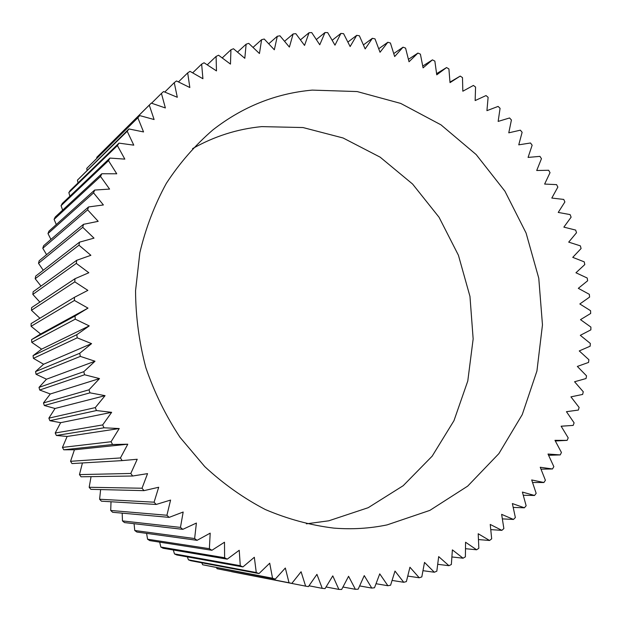 <?xml version="1.0" encoding="UTF-8"?>
<svg xmlns="http://www.w3.org/2000/svg" width="622" height="622" viewBox="0 0 622 622"><rect width="100%" height="100%" fill="white"/><g stroke="black" fill="none" stroke-linecap="round" stroke-linejoin="round"><path stroke-width="0.93" d="M192.548 148.627C214.271 136.319 237.332 128.987 261.714 126.616L303.007 127.549L343.087 137.983L380.151 157.164L412.573 184.026L439.031 217.226L458.422 255.253L469.968 296.414L473.155 338.943L467.783 380.991L453.967 420.682L432.166 456.167L403.188 485.704L368.208 507.692L328.781 520.801L306.366 523.833M312.236 90.112L357.152 91.558L400.708 103.415L440.944 124.82L476.164 154.559L504.916 191.179L526.072 233.001L538.769 278.213L542.47 324.878L536.926 371.023L522.247 414.602L498.883 453.617L467.674 486.132L429.849 510.39L387.047 524.906C369.662 528.498 351.897 529.563 333.765 528.101C310.464 525.232 287.636 519.036 265.291 509.519C243.536 498.168 223.36 483.862 204.762 466.609L180.03 437.352C165.747 415.69 154.349 392.459 145.843 367.664C139.141 342.318 135.705 316.668 135.549 290.723L139.857 252.649C145.735 227.979 154.559 204.871 166.346 183.342C179.641 163.018 195.176 145.183 212.949 129.85C242.767 106.642 275.865 93.393 312.236 90.112M387.895 585.73L390.585 585.224L394.993 571.066L403.74 582.285L406.376 581.593L409.937 567.233L419.236 577.776L421.809 576.913L424.515 562.405L434.327 572.232L436.823 571.198L438.681 556.604L448.952 565.693L451.362 564.496L452.381 549.871L463.063 558.198L465.388 556.838L465.567 542.236L476.615 549.778L478.839 548.27L478.201 533.746L489.561 540.479L491.683 538.831L490.237 524.439L501.861 530.356L503.867 528.568L501.635 514.355L513.477 519.448L515.366 517.535L512.365 503.556L524.377 507.801L526.142 505.772L522.394 492.072L534.531 495.477L536.164 493.339L531.693 479.959L543.9 482.517L545.401 480.277L540.238 467.262L552.476 468.972L553.837 466.64L548.005 454.037L560.22 454.907L561.441 452.489L554.972 440.329L567.124 440.368L568.205 437.872L561.122 426.194L573.173 425.401L574.106 422.843L566.448 411.686L578.343 410.077L579.129 407.464L570.934 396.859L582.643 394.434L583.273 391.774L574.565 381.752L586.041 378.541L586.53 375.843L577.34 366.428L588.552 362.439L588.886 359.71L579.253 350.932L590.161 346.19L590.34 343.445L580.31 335.328L590.869 329.847L590.9 327.086L580.497 319.654L590.682 313.457L590.566 310.697L579.836 303.971L589.602 297.083L589.337 294.33L578.312 288.328L587.634 280.771L587.222 278.026L575.949 272.77L584.797 264.568L584.229 261.854L572.745 257.352L581.08 248.543L580.373 245.861L568.71 242.121L576.516 232.729L575.669 230.086L563.866 227.131L571.113 217.187L570.117 214.598L558.229 212.429L564.885 201.956L563.757 199.429L551.807 198.06L557.848 187.098L556.589 184.633L544.631 184.065L550.035 172.659L548.643 170.265L536.716 170.506L541.459 158.68L539.935 156.371L528.078 157.413L532.144 145.206L530.504 142.99L518.756 144.84L522.122 132.299L520.365 130.177L508.773 132.828L511.424 119.984L509.558 117.97L498.152 121.414L500.072 108.321L498.098 106.416L486.933 110.654L488.114 97.335L486.039 95.563L475.146 100.57L475.573 87.088L473.404 85.432L462.83 91.216L462.488 77.61L460.233 76.086L450.017 82.625L448.905 68.933L446.565 67.549L436.753 74.827L434.856 61.104L432.446 59.867L423.077 67.86L420.402 54.153L417.922 53.072L409.027 61.757L405.575 48.112L403.04 47.186L394.667 56.548L390.422 43.019L387.848 42.257L380.026 52.256L375.012 38.898L372.391 38.3L365.161 48.913L359.376 35.773L356.725 35.345L350.132 46.541L343.585 33.666L340.91 33.417L334.978 45.157L327.685 32.601L325.003 32.531L319.762 44.776L311.739 32.601L309.056 32.702L304.547 45.414L295.808 33.658L293.133 33.946L289.385 47.085L279.954 35.804L277.295 36.27L274.333 49.783L264.233 39.038L261.605 39.684L259.452 53.523L248.722 43.353L246.133 44.185L244.811 58.297L233.475 48.749L230.941 49.768L230.467 64.097L218.563 55.226L216.083 56.423L216.479 70.908L204.047 62.768L201.645 64.136L202.92 78.73L189.998 71.351L187.681 72.898L189.834 87.531L176.469 80.953L174.253 82.672L177.301 97.281L163.539 91.551L161.425 93.432L165.366 107.956L151.27 103.112L149.272 105.149L154.1 119.525L139.717 115.591L137.843 117.783L143.55 131.942L128.933 128.948L127.199 131.281L133.777 145.159L118.989 143.13L117.395 145.595L124.828 159.123L109.931 158.081L108.492 160.67L116.749 173.787L101.806 173.748L100.531 176.454L109.589 189.088L94.661 190.06L93.557 192.867L103.392 204.957L88.549 206.947L87.616 209.839L98.183 221.331L83.488 224.332L82.742 227.31L94.008 238.14L79.53 242.152L78.971 245.192L90.882 255.3L76.685 260.315L76.312 263.401L88.829 272.739L74.974 278.734L74.803 281.859L87.865 290.373L74.422 297.332L74.446 300.473L87.997 308.123L75.029 316.007L75.246 319.164L89.234 325.905L76.801 334.69L77.214 337.832L91.574 343.632L79.725 353.28L80.331 356.39L95.003 361.226L83.799 371.684L84.592 374.763L99.504 378.588L88.993 389.815L89.98 392.84L105.064 395.654L95.29 407.597L96.464 410.551L111.649 412.332L102.661 424.927L104.006 427.796L119.23 428.542L111.066 441.737L112.582 444.512L127.774 444.209L120.458 457.94L122.137 460.607L137.229 459.261L130.799 473.459L132.634 476.009L147.546 473.63L142.026 488.231L144.001 490.641L158.688 487.259L154.085 502.187L156.2 504.45L170.576 500.072L166.921 515.257L169.153 517.372L183.171 512.023L180.458 527.402L182.798 529.345L196.396 523.055L194.632 538.551L197.081 540.331L210.197 533.14L209.373 548.682L211.908 550.283L224.495 542.221L224.612 557.74L227.224 559.155L239.229 550.276L240.271 565.701L242.945 566.93L254.328 557.273L256.272 572.535L259.001 573.577L269.715 563.198L272.545 578.227L275.313 579.074L285.327 568.026L289.02 582.767L291.811 583.42L301.087 571.75L305.612 586.142L308.411 586.6L316.932 574.363L322.25 588.358L325.057 588.614L332.786 575.879L338.873 589.407L341.665 589.469L348.577 576.291L355.395 589.314L358.163 589.182L364.259 575.614L371.762 588.078L374.498 587.759L379.747 573.865L387.895 585.73L376.022 583.724M231.594 571.672L305.612 586.142M289.02 582.767L217.055 568.718L291.811 583.42M217.055 568.718L216.549 567.723M272.545 578.227L202.648 564.76L275.313 579.074M202.648 564.76L201.792 562.793M256.272 572.535L188.427 559.823L190.806 560.725L259.001 573.577M188.427 559.823L187.354 556.877M240.271 565.701L174.463 553.907L176.796 554.972L242.945 566.93M174.463 553.907L173.305 549.988M224.612 557.74L160.826 547.033L163.096 548.254L227.224 559.155M160.826 547.033L159.691 542.143M209.373 548.682L147.57 539.22L149.77 540.604L211.908 550.283M147.57 539.22L146.598 533.373M194.632 538.551L134.756 530.504L136.879 532.035L197.081 540.331M134.756 530.504L134.072 523.693M180.458 527.402L122.456 520.909L124.486 522.581L182.798 529.345M122.456 520.909L122.192 513.15M166.921 515.257L110.716 510.475L112.652 512.287L169.153 517.372M110.716 510.475L111.011 501.767M154.085 502.187L99.606 499.248L101.433 501.192L156.2 504.45M99.606 499.248L100.616 489.584M142.026 488.231L89.171 487.275L90.882 489.343L144.001 490.641M89.171 487.275L91.061 476.639M130.799 473.459L79.468 474.609L81.054 476.794L132.634 476.009M79.468 474.609L82.438 462.962M120.458 457.94L70.55 461.299L71.996 463.584L122.137 460.607M70.55 461.299L74.438 449.776L63.755 449.792L112.582 444.512M111.066 441.737L62.449 447.412L63.755 449.792M62.449 447.412L67.137 436.457L56.369 435.47L104.006 427.796M102.661 424.927L55.21 433.013L56.369 435.47M55.21 433.013L60.653 422.672L49.877 420.69L96.464 410.551M95.29 407.597L48.874 418.155L49.877 420.69M48.874 418.155L55.039 408.491L44.317 405.513L89.98 392.84M88.993 389.815L43.47 402.924L44.317 405.513M43.47 402.924L50.304 393.983L39.699 390.017L84.592 374.763M83.799 371.684L39.015 387.382L39.699 390.017M39.015 387.382L46.487 379.21L36.06 374.273L80.331 356.39M79.725 353.28L35.54 371.598L36.06 374.273M35.54 371.598L43.587 364.243L33.409 358.35L77.214 337.832M76.801 334.69L33.059 355.66L33.409 358.35M33.059 355.66L41.627 349.152L31.753 342.333L75.246 319.164M75.029 316.007L31.574 339.628L31.753 342.333M31.574 339.628L40.617 334.006L31.108 326.286L74.446 300.473M74.422 297.332L31.1 323.588L31.108 326.286M39.901 318.254L31.473 310.292L74.803 281.859M74.974 278.734L31.629 307.602L31.473 310.292M39.87 302.113L32.834 294.416L76.312 263.401M76.685 260.315L33.16 291.757L32.834 294.416M40.998 286.089L35.182 278.734L78.971 245.192M79.53 242.152L35.672 276.121L35.182 278.734M43.245 270.251L38.51 263.324L82.742 227.31M83.488 224.332L39.163 260.758L38.51 263.324M46.572 254.67L42.786 248.256L87.616 209.839M88.549 206.947L43.594 245.752L42.786 248.256M50.934 239.416L47.987 233.584L93.557 192.867M94.661 190.06L48.959 231.151L47.987 233.584M56.299 224.55L54.091 219.379L100.531 176.454M101.806 173.748L55.21 217.031L54.091 219.379M62.635 210.135L61.065 205.695L108.492 160.67M109.931 158.081L62.317 203.448L61.065 205.695M69.897 196.233L68.855 192.602L117.395 145.595M118.989 143.13L70.247 190.456L68.855 192.602M78.045 182.884L77.431 180.147L127.199 131.281M128.933 128.948L77.431 180.147M87.041 170.156L86.753 168.375L137.843 117.783M139.717 115.591L86.753 168.375M96.838 158.089L96.76 157.327L149.272 105.149M151.27 103.112L96.76 157.327M371.762 588.078L359.625 585.924M355.395 589.314L342.955 587.02M338.873 589.407L326.052 586.974M322.25 588.358L308.978 585.784M74.438 449.776L127.774 444.209M67.137 436.457L119.23 428.542M60.653 422.672L111.649 412.332M55.039 408.491L105.064 395.654M50.304 393.983L99.504 378.588M46.487 379.21L95.003 361.226M43.587 364.243L91.574 343.632M41.627 349.152L89.234 325.905M40.617 334.006L87.997 308.123M151.574 103.213L161.425 93.432M164.752 92.056L174.253 82.672M178.452 81.925L187.681 72.898M192.641 72.86L201.645 64.136M207.243 64.859L216.083 56.423M222.217 57.947L230.941 49.768M237.495 52.131L246.133 44.185M253.014 47.42L261.605 39.684M268.72 43.804L277.295 36.27M284.549 41.301L293.133 33.946M300.434 39.886L309.056 32.702M316.326 39.551L325.003 32.531M332.156 40.29L340.91 33.417M347.869 42.086L356.725 35.345M363.403 44.916L372.391 38.3M378.712 48.757L387.848 42.257M393.734 53.578L403.04 47.186M408.421 59.362L417.922 53.072M422.727 66.064L432.446 59.867M436.59 73.66L446.565 67.549M449.978 82.112L460.233 76.086M573.173 425.401L561.153 426.241M567.124 440.368L555.314 440.975M560.22 454.907L548.588 455.296M552.476 468.972L540.992 469.159M543.9 482.517L532.549 482.501M534.531 495.477L523.273 495.267M524.377 507.801L513.197 507.412M513.477 519.448L502.343 518.88M501.861 530.356L490.758 529.617M489.561 540.479L478.458 539.569M476.615 549.778L465.489 548.697M463.063 558.198L451.883 556.954M448.952 565.693L437.701 564.302M434.327 572.232L422.968 570.685M419.236 577.776L407.744 576.073M403.74 582.285L392.078 580.427"/></g></svg>
